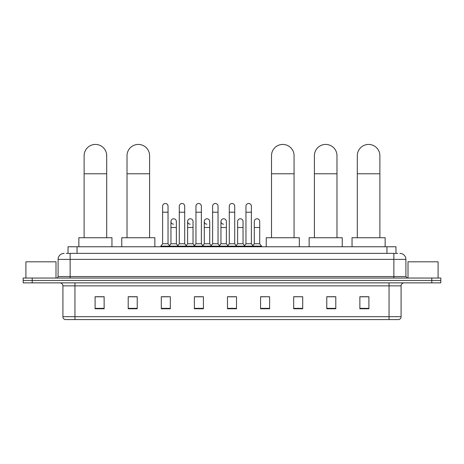 <?xml version="1.0" encoding="UTF-8"?>
<svg xmlns="http://www.w3.org/2000/svg" width="464" height="464" viewBox="0 0 464 464"><rect width="100%" height="100%" fill="white"/><g stroke="black" fill="none" stroke-linecap="round" stroke-linejoin="round"><path stroke-width="0.7" d="M68.034 253.379L68.034 246.755L395.966 246.755L395.966 253.379M66.364 253.379L397.776 253.379M66.224 253.379L70.134 253.379L70.134 259.393L58.099 259.393L58.099 276.544A1.502 1.502 0 0 1 56.596 278.046M64.119 253.379A6.015 6.015 0 0 0 58.099 259.393M399.881 253.379A6.015 6.015 0 0 1 405.901 259.393L405.901 276.544L407.404 278.046M32.225 278.046L23.2 278.046L23.2 280.453L32.225 280.453L23.2 280.453L23.2 282.86L32.225 282.86L32.225 280.453L431.775 280.453L32.225 280.453L32.225 278.046L431.775 278.046L431.775 280.453L440.8 280.453L431.775 280.453L431.775 282.86L32.225 282.86M431.775 282.86L440.8 282.86L440.8 278.046L431.775 278.046M401.087 316.68C401 318.118 400.281 319.081 398.918 319.568L389.052 319.568L389.052 316.68L401.087 316.68L401.087 285.87A3.01 3.01 0 0 1 404.092 282.86M389.052 319.568L65.082 319.568A3.01 3.01 0 0 1 62.913 316.68L62.913 285.87C62.739 284.043 61.735 283.04 59.908 282.86M368.892 308.763L368.892 296.728L359.867 296.728L359.867 308.763L368.892 308.763M335.797 308.763L335.797 296.728L326.772 296.728L326.772 308.763L335.797 308.763M302.702 308.763L302.702 296.728L293.677 296.728L293.677 308.763L302.702 308.763M269.607 308.763L269.607 296.728L260.582 296.728L260.582 308.763L269.607 308.763M104.133 308.763L104.133 296.728L95.108 296.728L95.108 308.763L104.133 308.763M137.228 308.763L137.228 296.728L128.203 296.728L128.203 308.763L137.228 308.763M170.323 308.763L170.323 296.728L161.298 296.728L161.298 308.763L170.323 308.763M203.418 308.763L203.418 296.728L194.393 296.728L194.393 308.763L203.418 308.763M236.512 308.763L236.512 296.728L227.488 296.728L227.488 308.763L236.512 308.763M302.702 296.728L293.677 296.792L302.702 296.728M195.657 296.792L201.672 296.792M162.319 296.792L168.339 296.792M269.607 296.728L260.582 296.792L269.607 296.728M228.99 296.792L235.01 296.792M137.228 296.792L128.203 296.792M104.133 296.792L95.108 296.792M335.797 296.792L326.772 296.792M368.892 296.792L359.867 296.792M55.993 278.046L55.993 261.8L25.909 261.8L25.909 278.046M84.123 237.73L84.123 155.718A11.281 11.281 0 0 1 95.41 144.432A11.281 11.281 0 0 1 106.691 155.718A11.281 11.281 0 0 0 95.41 144.432M106.691 237.73L106.691 155.718M111.957 246.755L111.957 237.73L78.863 237.73L78.863 246.755M127.026 237.73L127.026 155.718A11.281 11.281 0 0 1 138.313 144.432A11.281 11.281 0 0 1 149.594 155.718A11.281 11.281 0 0 0 138.313 144.432M149.594 237.73L149.594 155.718M154.86 246.755L154.86 237.73L121.765 237.73L121.765 246.755M271.504 237.73L271.504 155.718A11.281 11.281 0 0 1 282.785 144.432A11.281 11.281 0 0 1 294.066 155.718A11.281 11.281 0 0 0 282.785 144.432M294.066 237.73L294.066 155.718M299.332 246.755L299.332 237.73L266.237 237.73L266.237 246.755M314.406 237.73L314.406 155.718A11.281 11.281 0 0 1 325.687 144.432A11.281 11.281 0 0 1 336.974 155.718A11.281 11.281 0 0 0 325.687 144.432M336.974 237.73L336.974 155.718M342.235 246.755L342.235 237.73L309.14 237.73L309.14 246.755M357.309 237.73L357.309 155.718A11.281 11.281 0 0 1 368.59 144.432A11.281 11.281 0 0 1 379.877 155.718A11.281 11.281 0 0 0 368.59 144.432M379.877 237.73L379.877 155.718M385.137 246.755L385.137 237.73L352.043 237.73L352.043 246.755M162.62 212.216L168.038 212.216L168.038 243.751L162.62 243.751L162.62 206.202A2.709 2.709 0 0 1 165.497 203.499A2.709 2.709 0 0 1 168.038 206.202A2.709 2.709 0 0 0 165.497 203.499M162.62 243.751L160.817 246.158L160.817 246.755M168.038 243.751L169.841 246.158L160.817 246.158M179.29 243.751L179.29 212.216L184.707 212.216L184.707 243.751L179.29 243.751L177.486 246.158L169.841 246.158L169.841 246.755M179.29 212.216L179.29 206.202A2.709 2.709 0 0 1 182.166 203.499A2.709 2.709 0 0 1 184.707 206.202A2.709 2.709 0 0 0 182.166 203.499M184.707 243.751L186.511 246.158L177.486 246.158L177.486 246.755M195.959 243.751L195.959 212.216L201.37 212.216L201.37 243.751L195.959 243.751L194.149 246.158L186.511 246.158L186.511 246.755M195.959 212.216L195.959 206.202A2.709 2.709 0 0 1 198.836 203.499A2.709 2.709 0 0 1 201.37 206.202A2.709 2.709 0 0 0 198.836 203.499M201.37 243.751L203.18 246.158L194.149 246.158L194.149 246.755M212.622 243.751L212.622 212.216L218.039 212.216L218.039 243.751L212.622 243.751L210.818 246.158L203.18 246.158L203.18 246.755M212.622 212.216L212.622 206.202A2.709 2.709 0 0 1 215.505 203.499A2.709 2.709 0 0 1 218.039 206.202A2.709 2.709 0 0 0 215.505 203.499M218.039 243.751L219.843 246.158L210.818 246.158L210.818 246.755M229.291 243.751L229.291 212.216L234.709 212.216L234.709 243.751L229.291 243.751L227.488 246.158L219.843 246.158L219.843 246.755M229.291 212.216L229.291 206.202A2.709 2.709 0 0 1 232.168 203.499A2.709 2.709 0 0 1 234.709 206.202A2.709 2.709 0 0 0 232.168 203.499M234.709 243.751L236.512 246.158L227.488 246.158L227.488 246.755M245.961 243.751L245.961 212.216L251.378 212.216L251.378 243.751L245.961 243.751L244.157 246.158L236.512 246.158L236.512 246.755M245.961 212.216L245.961 206.202A2.709 2.709 0 0 1 248.837 203.499A2.709 2.709 0 0 1 251.378 206.202A2.709 2.709 0 0 0 248.837 203.499M251.378 243.751L253.182 246.158L244.157 246.158L244.157 246.755M259.712 243.751L259.712 227.499L254.295 227.499L254.295 243.751L259.712 243.751L261.516 246.158L253.182 246.158L253.182 246.755M173.49 224.187A2.709 2.709 0 0 1 170.955 221.485A2.709 2.709 0 0 1 173.832 218.782A2.709 2.709 0 0 1 176.372 221.485L176.372 227.499L170.955 227.499L170.955 221.485M176.372 227.499L176.372 243.751L170.955 243.751L170.955 227.499M170.955 243.751L169.493 245.694M176.372 243.751L177.828 245.694M190.159 224.187A2.709 2.709 0 0 1 187.624 221.485A2.709 2.709 0 0 1 190.501 218.782A2.709 2.709 0 0 1 193.036 221.485L193.036 227.499L187.624 227.499L187.624 221.485M193.036 227.499L193.036 243.751L187.624 243.751L187.624 227.499M187.624 243.751L186.163 245.694M193.036 243.751L194.497 245.694M206.828 224.187A2.709 2.709 0 0 1 204.288 221.485A2.709 2.709 0 0 1 207.17 218.782A2.709 2.709 0 0 1 209.705 221.485L209.705 227.499L204.288 227.499L204.288 221.485M209.705 227.499L209.705 243.751L204.288 243.751L204.288 227.499M204.288 243.751L202.832 245.694M209.705 243.751L211.166 245.694M223.497 224.187A2.709 2.709 0 0 1 220.957 221.485A2.709 2.709 0 0 1 223.834 218.782A2.709 2.709 0 0 1 226.374 221.485L226.374 227.499L220.957 227.499L220.957 221.485M226.374 227.499L226.374 243.751L220.957 243.751L220.957 227.499M220.957 243.751L219.501 245.694M226.374 243.751L227.836 245.694M237.626 221.485A2.709 2.709 0 0 1 240.503 218.782A2.709 2.709 0 0 1 243.043 221.485L243.043 227.499L237.626 227.499L237.626 221.485M243.043 227.499L243.043 243.751L237.626 243.751L237.626 227.499M237.626 243.751L236.164 245.694M243.043 243.751L244.499 245.694M254.295 227.499L254.295 221.485A2.709 2.709 0 0 1 257.172 218.782A2.709 2.709 0 0 1 259.712 221.485L259.712 227.499M254.295 243.751L252.834 245.694M261.516 246.158L261.516 246.755M438.091 278.046L438.091 261.8L408.007 261.8L408.007 278.046M77.059 253.379L77.059 246.755M386.941 253.379L386.941 246.755M70.134 278.046L70.134 276.544L405.901 276.544M58.099 276.544L70.134 276.544L70.134 259.393L393.866 259.393L393.866 278.046M405.901 259.393L393.866 259.393L393.866 253.379M389.052 282.86L389.052 285.87L62.913 285.87M401.087 285.87L389.052 285.87L389.052 316.68L74.948 316.68L74.948 319.568M62.913 316.68L74.948 316.68L74.948 282.86M236.512 308.345L227.488 308.345M203.418 308.345L194.393 308.345M170.323 308.345L161.298 308.345M137.228 308.345L128.203 308.345M104.133 308.345L95.108 308.345M269.607 308.345L260.582 308.345M302.702 308.345L293.677 308.345M335.797 308.345L326.772 308.345M368.892 308.345L359.867 308.345M84.123 173.768L106.691 173.768M127.026 173.768L149.594 173.768M271.504 173.768L294.066 173.768M314.406 173.768L336.974 173.768M357.309 173.768L379.877 173.768M168.038 212.216L168.038 206.202M184.707 212.216L184.707 206.202M201.37 212.216L201.37 206.202M218.039 212.216L218.039 206.202M234.709 212.216L234.709 206.202M251.378 212.216L251.378 206.202"/></g></svg>
